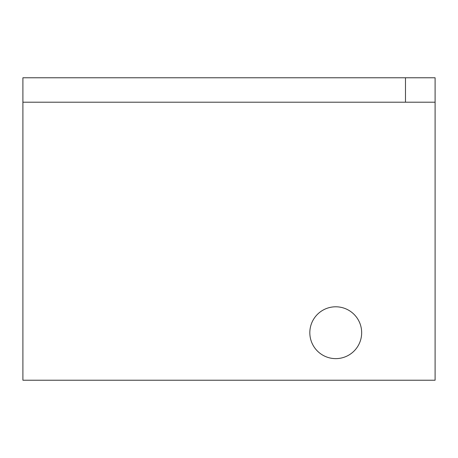 <?xml version="1.0" encoding="UTF-8"?>
<svg xmlns="http://www.w3.org/2000/svg" width="458" height="458" viewBox="0 0 458 458"><rect width="100%" height="100%" fill="white"/><g stroke="black" fill="none" stroke-linecap="round" stroke-linejoin="round"><path stroke-width="0.69" d="M405.485 102.203L405.485 77.768L22.9 77.768L22.9 380.232L435.1 380.232L435.1 102.203L22.9 102.203M309.826 332.708A25.917 25.917 0 0 1 348.704 310.266A25.917 25.917 0 0 1 348.704 355.156A25.917 25.917 0 0 1 309.826 332.708M405.485 77.768L435.1 77.768L435.1 102.203"/></g></svg>
